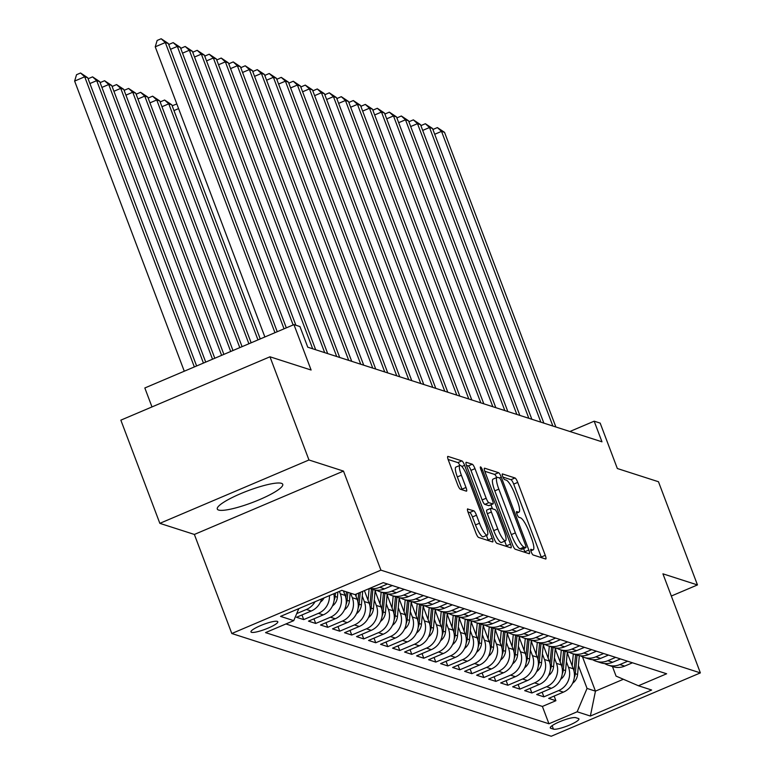 <?xml version="1.0" encoding="UTF-8"?>
<svg xmlns="http://www.w3.org/2000/svg" width="775" height="775" viewBox="0 0 775 775"><rect width="100%" height="100%" fill="white"/><g stroke="black" fill="none" stroke-linecap="round" stroke-linejoin="round"><path stroke-width="1.16" d="M531.204 551.868A3.081 0.668 67 0 0 533.103 554.968L545.629 558.998A4.398 0.949 67 0 0 545.813 558.998A4.398 0.949 67 0 0 545.271 555.326L517.719 482.399A4.398 0.949 67 0 0 515.007 477.972L502.481 473.942A3.081 0.668 67 0 0 502.355 473.942A3.081 0.668 67 0 0 502.733 476.509A3.081 0.668 67 0 0 504.632 479.618L506.249 480.132A14.086 3.052 67 0 1 514.92 494.314L517.216 500.388A14.086 3.052 67 0 1 518.95 512.149A14.086 3.052 67 0 1 518.339 512.139L516.722 511.626A3.081 0.668 67 0 0 516.586 511.616A3.081 0.668 67 0 0 516.964 514.193A3.081 0.668 67 0 0 518.863 517.293L520.49 517.816A14.086 3.052 67 0 1 529.16 531.989L531.456 538.073A14.086 3.052 67 0 1 533.19 549.824A14.086 3.052 67 0 1 532.58 549.824L530.962 549.301A3.081 0.668 67 0 0 530.827 549.301A3.081 0.668 67 0 0 531.204 551.868M218.579 510.047A34.982 6.287 159.3 0 0 255.847 501.154A34.982 6.287 159.3 0 0 282.739 484.317A34.982 6.287 159.3 0 0 281.451 483.329A34.982 6.287 159.3 0 0 244.183 492.212A34.982 6.287 159.3 0 0 217.291 509.049A34.982 6.287 159.3 0 0 218.579 510.047M251.488 632.322A14.357 2.577 159.3 0 0 266.774 628.67A14.357 2.577 159.3 0 0 277.808 621.763A14.357 2.577 159.3 0 0 277.276 621.356A14.357 2.577 159.3 0 0 261.989 625.008A14.357 2.577 159.3 0 0 250.955 631.916A14.357 2.577 159.3 0 0 251.488 632.322M467.819 508.884A4.398 0.949 67 0 0 467.625 508.884A4.398 0.949 67 0 0 468.177 512.556L475.908 533.016A4.398 0.949 67 0 0 478.611 537.443L492.522 541.919A4.398 0.949 67 0 0 492.716 541.919A4.398 0.949 67 0 0 492.173 538.247L464.613 465.32A4.398 0.949 67 0 0 461.9 460.892L447.998 456.417A4.398 0.949 67 0 0 447.805 456.417A4.398 0.949 67 0 0 448.347 460.088L457.686 484.801A4.398 0.949 67 0 0 460.398 489.238L466.347 491.147A4.398 0.949 67 0 0 466.54 491.147A4.398 0.949 67 0 0 465.998 487.475L461.367 475.22A11.78 2.548 67 0 1 459.914 465.397A11.78 2.548 67 0 1 467.674 477.245L485.809 525.256A11.78 2.548 67 0 1 487.262 535.089A11.78 2.548 67 0 1 479.502 523.232L476.48 515.23A4.398 0.949 67 0 0 473.777 510.802L467.499 509.02M671.324 596.033L697.461 584.931L658.469 481.74L617.336 468.517L600.179 423.111L594.173 421.183L601.972 441.818L307.752 347.19L299.954 326.556L293.948 324.618L144.828 387.975L151.987 406.923M308.963 459.982L159.844 523.348L194.37 534.45L343.49 471.093L308.963 459.982L269.971 356.791L311.104 370.024L293.948 324.618M343.49 471.093L380.922 570.148L700.368 672.894L551.248 736.25L231.803 633.514L380.922 570.148M697.461 584.931L662.935 573.829L700.368 672.894M512.566 544.806A4.398 0.949 67 0 0 515.278 549.243L529.18 553.708A4.398 0.949 67 0 0 529.373 553.708A4.398 0.949 67 0 0 528.831 550.037L501.27 477.109A4.398 0.949 67 0 0 498.567 472.682L484.656 468.207A4.398 0.949 67 0 0 484.462 468.207A4.398 0.949 67 0 0 485.005 471.878L512.566 544.806M510.851 547.818L496.94 543.343A4.398 0.949 67 0 1 494.237 538.916L466.676 465.988A4.398 0.949 67 0 1 466.133 462.317A4.398 0.949 67 0 1 466.327 462.317L472.275 464.225A4.398 0.949 67 0 1 474.988 468.662L486.167 498.238A4.398 0.949 67 0 0 488.87 502.665L492.823 503.934A4.398 0.949 67 0 0 493.016 503.934A4.398 0.949 67 0 0 492.474 500.262L480.839 469.466A3.081 0.668 67 0 1 480.452 466.899A3.081 0.668 67 0 1 482.486 469.999L510.502 544.147A4.398 0.949 67 0 1 511.045 547.818A4.398 0.949 67 0 1 510.851 547.818M159.844 523.348L120.852 420.157L269.971 356.791M315.028 601.739A17.941 17.215 107.8 0 1 306.406 609.479L311.211 611.029L296.505 617.278L303.703 619.593L301.959 614.962M329.452 595.607A17.941 17.215 107.8 0 1 318.418 613.345L323.223 614.895L308.508 621.143L315.716 623.458L313.962 618.828M339.382 591.393L340.312 593.844A17.941 17.215 107.8 0 1 330.431 617.21L335.236 618.75L320.521 624.999L327.728 627.324L325.975 622.683M350.61 593.195L352.315 597.709A17.941 17.215 107.8 0 1 342.434 621.066L347.239 622.616L332.533 628.864L339.731 631.179L337.987 626.549M362.245 596.062L364.327 601.574A17.941 17.215 107.8 0 1 354.446 624.931L359.251 626.481L344.536 632.729L351.743 635.045L349.99 630.414M374.257 599.928L376.34 605.44A17.941 17.215 107.8 0 1 366.459 628.796L371.254 630.337L356.548 636.595L363.756 638.91L362.002 634.27M386.27 603.793L388.343 609.295A17.941 17.215 107.8 0 1 378.462 632.662L383.267 634.202L368.561 640.45L375.759 642.766L374.015 638.135M398.272 607.658L400.355 613.161A17.941 17.215 107.8 0 1 390.474 636.517L395.279 638.067L380.564 644.316L387.771 646.631L386.018 642M410.285 611.514L412.368 617.026A17.941 17.215 107.8 0 1 402.487 640.382L407.282 641.923L392.576 648.181L399.784 650.496L398.03 645.856M422.298 615.379L424.371 620.882A17.941 17.215 107.8 0 1 414.489 644.248L419.294 645.788L404.589 652.037L411.787 654.362L410.043 649.721M434.3 619.244L436.383 624.747A17.941 17.215 107.8 0 1 426.502 648.103L431.307 649.653L416.592 655.902L423.799 658.217L422.046 653.587M446.313 623.1L448.396 628.612A17.941 17.215 107.8 0 1 438.514 651.969L443.31 653.519L428.604 659.767L435.812 662.083L434.058 657.452M458.325 626.965L460.398 632.468A17.941 17.215 107.8 0 1 450.517 655.834L455.322 657.374L440.607 663.623L447.814 665.948L446.061 661.308M470.328 630.831L472.411 636.333A17.941 17.215 107.8 0 1 462.53 659.69L467.335 661.24L452.619 667.488L459.827 669.803L458.073 665.173M482.341 634.686L484.423 640.198A17.941 17.215 107.8 0 1 474.532 663.555L479.338 665.105L464.632 671.353L471.839 673.669L470.086 669.038M494.343 638.552L496.426 644.054A17.941 17.215 107.8 0 1 486.545 667.42L491.35 668.961L476.635 675.219L483.842 677.534L482.089 672.894M506.356 642.417L508.439 647.919A17.941 17.215 107.8 0 1 498.558 671.286L503.363 672.826L488.647 679.074L495.855 681.39L494.101 676.759M518.368 646.273L520.451 651.785A17.941 17.215 107.8 0 1 510.56 675.141L515.365 676.691L500.66 682.94L507.867 685.255L506.114 680.624M530.371 650.138L532.454 655.65A17.941 17.215 107.8 0 1 522.573 679.007L527.378 680.547L512.663 686.805L519.87 689.12L518.117 684.48M542.384 654.003L544.467 659.506A17.941 17.215 107.8 0 1 534.585 682.872L539.39 684.412L524.675 690.661L531.882 692.986L530.129 688.345M554.396 657.868L556.469 663.371A17.941 17.215 107.8 0 1 546.588 686.727L551.393 688.278L536.688 694.526L543.885 696.841L558.601 690.593A17.941 17.215 -72.2 0 0 568.482 667.236L566.399 661.724M542.142 692.211L543.885 696.841M335.236 618.75A17.941 17.215 -72.2 0 0 345.117 595.394L343.412 590.879M347.239 622.616A17.941 17.215 -72.2 0 0 357.12 599.259L355.318 594.483M359.251 626.481A17.941 17.215 -72.2 0 0 369.132 603.115L364.405 590.618M371.254 630.337A17.941 17.215 -72.2 0 0 381.145 606.98L375.09 590.976M383.267 634.202A17.941 17.215 -72.2 0 0 393.148 610.845L387.103 594.842M395.279 638.067A17.941 17.215 -72.2 0 0 405.16 614.701L399.115 598.697M407.282 641.923A17.941 17.215 -72.2 0 0 417.173 618.566L411.118 602.562M419.294 645.788A17.941 17.215 -72.2 0 0 429.176 622.432L423.131 606.428M431.307 649.653A17.941 17.215 -72.2 0 0 441.188 626.287L435.143 610.283M443.31 653.519A17.941 17.215 -72.2 0 0 453.201 630.153L447.146 614.149M455.322 657.374A17.941 17.215 -72.2 0 0 465.203 634.018L459.158 618.014M467.335 661.24A17.941 17.215 -72.2 0 0 477.216 637.883L471.171 621.879M479.338 665.105A17.941 17.215 -72.2 0 0 489.219 641.739L483.174 625.735M491.35 668.961A17.941 17.215 -72.2 0 0 501.231 645.604L495.186 629.6M503.363 672.826A17.941 17.215 -72.2 0 0 513.244 649.469L507.199 633.466M515.365 676.691A17.941 17.215 -72.2 0 0 525.247 653.325L519.202 637.321M527.378 680.547A17.941 17.215 -72.2 0 0 537.259 657.19L531.214 641.187M539.39 684.412A17.941 17.215 -72.2 0 0 549.272 661.056L543.217 645.052M551.393 688.278A17.941 17.215 -72.2 0 0 561.274 664.911L555.229 648.908M578.421 718.512L575.786 717.669A13.902 2.499 159.3 0 0 560.974 721.196A13.902 2.499 159.3 0 0 550.279 727.89A13.902 2.499 159.3 0 0 550.792 728.287L553.437 729.13A13.902 2.499 159.3 0 0 568.249 725.603A13.902 2.499 159.3 0 0 578.935 718.909A13.902 2.499 159.3 0 0 578.421 718.512M298.83 608.617L293.744 620.639L265.534 632.623L548.952 723.782L577.162 711.789L587.043 688.433L578.412 665.589M293.744 620.639L280.54 616.387L341.794 590.366L355.008 594.609L383.218 582.626L666.636 673.775L638.426 685.759L651.63 690.012L590.366 716.042L577.162 711.789M285.936 623.962L542.393 706.442L555.898 700.707L548.69 698.391L563.406 692.133A17.941 17.215 -72.2 0 0 573.287 668.777L567.242 652.773M604.665 663.555A17.941 17.215 -72.2 0 0 608.133 665.134A17.941 17.215 -72.2 0 0 619.864 664.562L627.673 661.249M608.133 665.134L612.938 666.674A17.941 17.215 -72.2 0 0 624.669 666.113L632.477 662.79M387.49 584.001L379.682 587.314A17.941 17.215 107.8 0 1 369.733 588.351M369.588 588.419L372.756 589.436A17.941 17.215 -72.2 0 0 384.487 588.864L392.295 585.542M399.503 587.857L391.685 591.18A17.941 17.215 107.8 0 1 379.953 591.751A17.941 17.215 107.8 0 1 376.485 590.172M379.953 591.751L384.758 593.292A17.941 17.215 -72.2 0 0 396.49 592.72L404.308 589.407M411.506 591.722L403.698 595.045A17.941 17.215 107.8 0 1 391.966 595.607A17.941 17.215 107.8 0 1 388.498 594.038M391.966 595.607L396.771 597.157A17.941 17.215 -72.2 0 0 408.502 596.585L416.311 593.272M423.518 595.587L415.71 598.901A17.941 17.215 107.8 0 1 403.978 599.472A17.941 17.215 107.8 0 1 400.51 597.893M403.978 599.472L408.783 601.022A17.941 17.215 -72.2 0 0 420.515 600.451L428.323 597.128M435.531 599.443L427.713 602.766A17.941 17.215 107.8 0 1 415.981 603.337A17.941 17.215 107.8 0 1 412.513 601.758M415.981 603.337L420.786 604.878A17.941 17.215 -72.2 0 0 432.518 604.316L440.336 600.993M447.533 603.308L439.725 606.631A17.941 17.215 107.8 0 1 427.994 607.203A17.941 17.215 107.8 0 1 424.526 605.624M427.994 607.203L432.799 608.743A17.941 17.215 -72.2 0 0 444.53 608.172L452.338 604.858M459.546 607.174L451.738 610.487A17.941 17.215 107.8 0 1 440.006 611.058A17.941 17.215 107.8 0 1 436.538 609.479M440.006 611.058L444.811 612.608A17.941 17.215 -72.2 0 0 456.543 612.037L464.351 608.714M471.558 611.039L463.741 614.352A17.941 17.215 107.8 0 1 452.009 614.924A17.941 17.215 107.8 0 1 448.541 613.345M452.009 614.924L456.814 616.464A17.941 17.215 -72.2 0 0 468.546 615.902L476.363 612.579M483.561 614.895L475.753 618.217A17.941 17.215 107.8 0 1 464.022 618.789A17.941 17.215 107.8 0 1 460.553 617.21M464.022 618.789L468.827 620.329A17.941 17.215 -72.2 0 0 480.558 619.758L488.366 616.445M495.574 618.76L487.766 622.083A17.941 17.215 107.8 0 1 476.034 622.645A17.941 17.215 107.8 0 1 472.566 621.075M476.034 622.645L480.829 624.195A17.941 17.215 -72.2 0 0 492.561 623.623L500.379 620.3M507.586 622.625L499.768 625.938A17.941 17.215 107.8 0 1 488.037 626.51A17.941 17.215 107.8 0 1 484.569 624.931M488.037 626.51L492.842 628.05A17.941 17.215 -72.2 0 0 504.573 627.488L512.391 624.166M519.589 626.481L511.781 629.804A17.941 17.215 107.8 0 1 500.049 630.375A17.941 17.215 107.8 0 1 496.581 628.796M500.049 630.375L504.854 631.916A17.941 17.215 -72.2 0 0 516.586 631.344L524.394 628.031M531.602 630.346L523.793 633.669A17.941 17.215 107.8 0 1 512.062 634.231A17.941 17.215 107.8 0 1 508.594 632.662M512.062 634.231L516.857 635.781A17.941 17.215 -72.2 0 0 528.589 635.209L536.407 631.887M543.614 634.212L535.796 637.525A17.941 17.215 107.8 0 1 524.065 638.096A17.941 17.215 107.8 0 1 520.597 636.517M524.065 638.096L528.87 639.646A17.941 17.215 -72.2 0 0 540.601 639.075L548.409 635.752M555.617 638.067L547.809 641.39A17.941 17.215 107.8 0 1 536.077 641.962A17.941 17.215 107.8 0 1 532.609 640.382M536.077 641.962L540.882 643.502A17.941 17.215 -72.2 0 0 552.614 642.93L560.422 639.617M567.629 641.933L559.821 645.255A17.941 17.215 107.8 0 1 548.08 645.817A17.941 17.215 107.8 0 1 544.612 644.248M548.08 645.817L552.885 647.367A17.941 17.215 -72.2 0 0 564.617 646.796L572.434 643.482M579.642 645.798L571.824 649.111A17.941 17.215 107.8 0 1 560.092 649.683A17.941 17.215 107.8 0 1 556.624 648.103M560.092 649.683L564.898 651.232A17.941 17.215 -72.2 0 0 576.629 650.661L584.437 647.338M591.645 649.653L583.837 652.976A17.941 17.215 107.8 0 1 572.105 653.548A17.941 17.215 107.8 0 1 568.637 651.969M572.105 653.548L576.91 655.088A17.941 17.215 -72.2 0 0 588.642 654.526L596.45 651.203M603.657 653.519L595.839 656.842A17.941 17.215 107.8 0 1 584.108 657.413A17.941 17.215 107.8 0 1 580.64 655.834M584.108 657.413L588.913 658.953A17.941 17.215 -72.2 0 0 600.644 658.382L608.462 655.069M615.66 657.384L607.852 660.697A17.941 17.215 107.8 0 1 596.12 661.269A17.941 17.215 107.8 0 1 592.652 659.699M596.12 661.269L600.925 662.819A17.941 17.215 -72.2 0 0 612.657 662.247L620.465 658.924M546.588 686.727L531.882 692.986M534.585 682.872L519.87 689.12M522.573 679.007L507.867 685.255M510.56 675.141L495.855 681.39M498.558 671.286L483.842 677.534M486.545 667.42L471.839 673.669M474.532 663.555L459.827 669.803M462.53 659.69L447.814 665.948M450.517 655.834L435.812 662.083M438.514 651.969L423.799 658.217M426.502 648.103L411.787 654.362M414.489 644.248L399.784 650.496M402.487 640.382L387.771 646.631M390.474 636.517L375.759 642.766M378.462 632.662L363.756 638.91M366.459 628.796L351.743 635.045M354.446 624.931L339.731 631.179M342.434 621.066L327.728 627.324M330.431 617.21L315.716 623.458M318.418 613.345L303.703 619.593M306.406 609.479L296.728 613.597M587.043 688.433L595.452 691.135L623.381 679.268M582.471 656.783L595.452 691.135L590.366 716.042M612.444 666.519L616.057 676.1L638.426 685.759M194.37 534.45L231.803 633.514M594.173 421.183L569.887 431.501M554.144 696.066L555.898 700.707M542.393 706.442L548.952 723.782M323.223 614.895A17.941 17.215 -72.2 0 0 333.783 593.766M311.211 611.029A17.941 17.215 -72.2 0 0 321.615 598.939M541.463 557.661A4.398 0.949 67 0 0 541.241 557.041L513.689 484.113A4.398 0.949 67 0 0 510.977 479.686L502.975 477.109M496.707 477.545A4.398 0.949 67 0 0 494.537 474.397L484.782 471.258M525.024 552.372A4.398 0.949 67 0 0 524.801 551.752L523.609 548.584M521.943 549.243A3.081 0.668 67 0 1 521.846 549.339A3.081 0.668 67 0 1 521.711 549.339L525.741 547.625A3.081 0.668 67 0 0 525.876 547.625A3.081 0.668 67 0 0 525.498 545.048L501.309 481.043A3.081 0.668 67 0 0 499.41 477.933L501.27 477.109M521.711 549.339L520.006 548.787A14.086 3.052 67 0 1 511.335 534.605L494.799 490.846A14.086 3.052 67 0 1 493.065 479.095L497.095 477.381A14.086 3.052 67 0 1 497.705 477.39L499.41 477.933M497.095 477.381A14.086 3.052 67 0 0 498.829 489.141L515.365 532.9A14.086 3.052 67 0 0 524.036 547.072L525.741 547.625M466.453 465.358L468.245 465.94L472.275 464.225M489.112 505.513A4.398 0.949 67 0 1 488.986 505.649A4.398 0.949 67 0 1 488.793 505.649L484.84 504.38A4.398 0.949 67 0 1 482.137 499.943L470.958 470.367A4.398 0.949 67 0 0 468.245 465.94M490.963 504.806L492.474 508.807M504.69 541.134L506.472 545.852L510.502 544.147M497.763 528.928A11.78 2.548 67 0 0 505.523 540.776A11.78 2.548 67 0 0 504.07 530.952L497.676 514.038A4.398 0.949 67 0 0 494.963 509.611L491.021 508.332A4.398 0.949 67 0 0 490.827 508.332A4.398 0.949 67 0 0 491.369 512.013L497.763 528.928L493.733 530.633A11.78 2.548 67 0 0 501.493 542.49L505.523 540.776M486.991 510.047A4.398 0.949 67 0 0 486.797 510.047A4.398 0.949 67 0 0 487.339 513.718L491.369 512.013M493.733 530.633L487.339 513.718M506.695 546.482A4.398 0.949 67 0 0 506.472 545.852M487.262 535.089L483.232 536.794A11.78 2.548 67 0 1 475.472 524.946L472.45 516.944A4.398 0.949 67 0 0 469.747 512.507L467.955 511.936M459.914 465.397L455.884 467.112A11.78 2.548 67 0 0 457.337 476.935L461.367 475.22M462.191 489.81A4.398 0.949 67 0 0 461.968 489.19L457.337 476.935M459.885 465.407A4.398 0.949 67 0 0 457.87 462.607L448.124 459.468M488.366 540.582A4.398 0.949 67 0 0 488.143 539.962L486.429 535.438M572.628 683.24A11.887 11.402 -72.2 0 0 577.578 674.473L579.342 655.679M572.202 665.899L573.316 653.935M567.688 653.945L567.872 651.891M574.294 677.583A11.887 11.402 -72.2 0 0 575.302 673.737L577.036 655.137M575.602 654.672L574.042 671.334M552.866 426.027L441.527 131.372L444.53 132.341L555.869 426.986M433.118 130.064L433.341 129.299L437.381 127.584L441.527 131.372L434.707 134.269M437.381 127.584L444.53 132.341M560.616 679.384A11.887 11.402 -72.2 0 0 565.576 670.607L567.329 651.814M560.189 662.034L561.303 650.07M555.675 650.089L555.869 648.026M562.292 673.727A11.887 11.402 -72.2 0 0 563.289 669.871L565.033 651.271M563.59 650.806L562.03 667.469M548.603 675.519A11.887 11.402 -72.2 0 0 553.563 666.742L555.317 647.948M548.177 658.169L549.301 646.214M543.663 646.224L543.856 644.17M550.279 669.862A11.887 11.402 -72.2 0 0 551.277 666.016L553.021 647.406M551.577 646.951L550.018 663.603M536.6 671.654A11.887 11.402 -72.2 0 0 541.551 662.887L543.314 644.083M536.174 654.313L537.288 642.349M531.66 642.359L531.844 640.305M538.267 665.996A11.887 11.402 -72.2 0 0 539.274 662.15L541.008 643.55M539.574 643.085L538.015 659.748M524.588 667.788A11.887 11.402 -72.2 0 0 529.548 659.021L531.301 640.227M524.162 650.448L525.276 638.484M519.647 638.503L519.841 636.44M526.264 662.141A11.887 11.402 -72.2 0 0 527.262 658.285L529.005 639.685M527.562 639.22L526.002 655.882M540.853 422.162L429.515 127.517L432.518 128.476L543.856 423.121M421.106 126.199L421.338 125.434L425.368 123.719L429.515 127.517L422.695 130.413M425.368 123.719L432.518 128.476M528.841 418.297L417.512 123.651L420.505 124.62L531.844 419.265M409.103 122.334L409.326 121.568L413.356 119.863L417.512 123.651L410.692 126.548M413.356 119.863L420.505 124.62M516.838 414.431L405.499 119.786L408.502 120.755L519.841 415.4M397.091 118.478L397.323 117.713L401.353 115.998L405.499 119.786L398.679 122.683M401.353 115.998L408.502 120.755M504.825 410.576L393.487 115.93L396.49 116.889L507.828 411.535M385.078 114.613L385.311 113.847L389.341 112.133L393.487 115.93L386.677 118.827M389.341 112.133L396.49 116.889M512.575 663.933A11.887 11.402 -72.2 0 0 517.535 655.156L519.289 636.362M512.149 646.583L513.273 634.628M507.635 634.638L507.828 632.584M514.251 658.275A11.887 11.402 -72.2 0 0 515.259 654.429L516.993 635.82M515.549 635.355L513.999 652.017M492.823 406.71L381.484 112.065L384.487 113.034L495.816 407.679M373.075 110.747L373.298 109.982L377.328 108.277L381.484 112.065L374.664 114.962M377.328 108.277L384.487 113.034M500.573 660.067A11.887 11.402 -72.2 0 0 505.523 651.3L507.286 632.497M500.146 642.717L501.26 630.763M495.632 630.773L495.826 628.719M502.239 654.41A11.887 11.402 -72.2 0 0 503.246 650.564L504.98 631.964M503.547 631.499L501.987 648.162M480.81 402.845L369.472 108.2L372.475 109.168L483.813 403.814M361.063 106.892L361.295 106.127L365.325 104.412L369.472 108.2L362.652 111.096M365.325 104.412L372.475 109.168M488.56 656.202A11.887 11.402 -72.2 0 0 493.52 647.435L495.273 628.641M488.134 638.862L489.248 626.898M483.619 626.917L483.813 624.853M490.236 650.545A11.887 11.402 -72.2 0 0 491.234 646.699L492.978 628.099M491.534 627.634L489.974 644.296M468.798 398.989L357.459 104.344L360.462 105.303L471.801 399.948M349.05 103.027L349.283 102.261L353.313 100.547L357.459 104.344L350.649 107.241M353.313 100.547L360.462 105.303M476.548 652.347A11.887 11.402 -72.2 0 0 481.507 643.57L483.261 624.776M476.121 634.996L477.245 623.042M471.607 623.052L471.801 620.988M478.223 646.689A11.887 11.402 -72.2 0 0 479.231 642.843L480.965 624.233M479.522 623.768L477.972 640.431M456.795 395.124L345.456 100.479L348.459 101.448L459.788 396.093M337.048 99.161L337.27 98.396L341.3 96.681L345.456 100.479L338.636 103.375M341.3 96.681L348.459 101.448M464.545 648.481A11.887 11.402 -72.2 0 0 469.495 639.714L471.258 620.911M464.118 631.131L465.233 619.177M459.604 619.186L459.798 617.132M466.211 642.824A11.887 11.402 -72.2 0 0 467.218 638.978L468.952 620.368M467.519 619.913L465.959 636.566M452.532 644.616A11.887 11.402 -72.2 0 0 457.492 635.849L459.246 617.055M452.106 627.275L453.23 615.311M447.592 615.321L447.785 613.267M454.208 638.958A11.887 11.402 -72.2 0 0 455.206 635.113L456.95 616.512M455.506 616.048L453.947 632.71M440.52 640.76A11.887 11.402 -72.2 0 0 445.48 631.983L447.243 613.19M440.093 623.41L441.217 611.446M435.579 611.465L435.773 609.402M442.196 635.103A11.887 11.402 -72.2 0 0 443.203 631.247L444.937 612.647M443.494 612.182L441.944 628.845M428.517 636.895A11.887 11.402 -72.2 0 0 433.477 628.128L435.23 609.324M428.091 619.545L429.205 607.59M423.576 607.6L423.77 605.546M430.193 631.238A11.887 11.402 -72.2 0 0 431.191 627.392L432.934 608.782M431.491 608.327L429.931 624.979M416.504 633.03A11.887 11.402 -72.2 0 0 421.464 624.262L423.218 605.469M416.078 615.689L417.202 603.725M411.564 603.735L411.757 601.681M418.18 627.372A11.887 11.402 -72.2 0 0 419.178 623.526L420.922 604.926M419.478 604.461L417.919 621.124M404.492 629.164A11.887 11.402 -72.2 0 0 409.452 620.397L411.215 601.603M404.075 611.824L405.189 599.86M399.561 599.879L399.745 597.816M406.168 623.517A11.887 11.402 -72.2 0 0 407.175 619.661L408.909 601.061M407.466 600.596L405.916 617.258M392.489 625.309A11.887 11.402 -72.2 0 0 397.449 616.532L399.202 597.738M392.063 607.958L393.177 596.004M387.548 596.014L387.742 593.96M394.165 619.651A11.887 11.402 -72.2 0 0 395.163 615.805L396.907 597.196M395.463 596.731L393.903 613.393M172.37 106.378L172.602 105.613L176.836 103.957M178.589 108.616L173.968 110.583M380.477 621.443A11.887 11.402 -72.2 0 0 385.437 612.676L387.19 593.873M380.05 604.103L381.174 592.139M375.536 592.148L375.73 590.095M382.153 615.786A11.887 11.402 -72.2 0 0 383.15 611.94L384.894 593.34M383.451 592.875L381.891 609.538M260.255 338.937L171.779 104.79L168.776 103.831L257.978 339.905M160.367 102.513L160.59 101.748L164.62 100.033L171.779 104.79M164.62 100.033L168.776 103.831L161.956 106.727M368.474 617.578A11.887 11.402 -72.2 0 0 373.424 608.811L375.187 590.017M368.048 600.238L369.132 588.613M370.14 611.921A11.887 11.402 -72.2 0 0 371.147 608.075L372.882 589.475M371.448 589.01L369.888 605.672M251.158 342.802L159.766 100.934L156.763 99.965L248.891 343.761M148.354 98.648L148.587 97.883L152.617 96.168L159.766 100.934M152.617 96.168L156.763 99.965L149.943 102.862M356.461 613.722A11.887 11.402 -72.2 0 0 361.421 604.946L362.69 591.344M356.035 596.372L356.248 594.086M358.137 608.065A11.887 11.402 -72.2 0 0 359.135 604.219L360.239 592.391M358.699 593.04L357.876 601.807M242.071 346.657L147.754 97.069L144.751 96.1L239.795 347.626M136.342 94.792L136.574 94.027L140.604 92.312L147.754 97.069M140.604 92.312L144.751 96.1L137.94 98.997M344.449 609.857A11.887 11.402 -72.2 0 0 349.409 601.09L350.164 593.049M344.022 592.507L344.158 591.122M346.125 604.2A11.887 11.402 -72.2 0 0 347.123 600.354L347.878 592.313M346.435 591.858L345.863 597.942M232.984 350.523L135.751 93.203L132.748 92.244L230.708 351.492M124.339 90.927L124.562 90.162L128.592 88.447L135.751 93.203M128.592 88.447L132.748 92.244L125.928 95.141M332.446 605.992A11.887 11.402 -72.2 0 0 337.396 597.225L337.89 592.023M334.112 600.334A11.887 11.402 -72.2 0 0 335.12 596.488L335.439 593.059M223.888 354.388L123.738 89.338L120.735 88.379L221.621 355.347M112.327 87.062L112.559 86.296L116.589 84.582L123.738 89.338M116.589 84.582L120.735 88.379L113.915 91.276M444.782 391.259L333.444 96.613L336.447 97.582L447.785 392.228M325.035 95.306L325.267 94.54L329.298 92.826L333.444 96.613L326.624 99.51M329.298 92.826L336.447 97.582M432.77 387.403L321.431 92.748L324.434 93.717L435.773 388.362M313.022 91.44L313.255 90.675L317.285 88.96L321.431 92.748L314.621 95.645M317.285 88.96L324.434 93.717M420.767 383.538L309.428 88.892L312.432 89.852L423.77 384.507M301.02 87.575L301.243 86.81L305.272 85.095L309.428 88.892L302.608 91.789M305.272 85.095L312.432 89.852M408.754 379.673L297.416 85.027L300.419 85.996L411.757 380.641M289.007 83.719L289.24 82.944L293.27 81.239L297.416 85.027L290.596 87.924M293.27 81.239L300.419 85.996M396.742 375.807L285.403 81.162L288.407 82.131L399.745 376.776M276.995 79.854L277.227 79.089L281.257 77.374L285.403 81.162L278.593 84.058M281.257 77.374L288.407 82.131M384.739 371.952L273.401 77.306L276.404 78.265L387.742 372.911M264.992 75.989L265.215 75.223L269.245 73.509L273.401 77.306L266.581 80.203M269.245 73.509L276.404 78.265M372.727 368.086L261.388 73.441L264.391 74.41L375.73 369.055M252.979 72.123L253.212 71.358L257.242 69.653L261.388 73.441L254.568 76.337M257.242 69.653L264.391 74.41M360.714 364.221L249.376 69.576L252.379 70.544L363.717 365.19M240.977 68.268L241.199 67.503L245.229 65.788L249.376 69.576L242.565 72.472M245.229 65.788L252.379 70.544M348.711 360.365L237.373 65.72L240.376 66.679L351.714 361.324M228.964 64.403L229.187 63.637L233.217 61.922L237.373 65.72L230.553 68.617M233.217 61.922L240.376 66.679M336.699 356.5L225.36 61.855L228.363 62.823L339.702 357.469M216.952 60.537L217.184 59.772L221.214 58.057L225.36 61.855L218.54 64.751M221.214 58.057L228.363 62.823M324.686 352.635L213.358 57.989L216.351 58.958L327.689 353.603M204.949 56.682L205.172 55.916L209.202 54.202L213.358 57.989L206.537 60.886M209.202 54.202L216.351 58.958M312.683 348.779L201.345 54.134L204.348 55.093L315.687 349.738M192.936 52.816L193.159 52.051L197.199 50.336L201.345 54.134L194.525 57.03M197.199 50.336L204.348 55.093M320.433 602.136A11.887 11.402 -72.2 0 0 324.057 597.903M214.801 358.244L111.726 85.483L108.733 84.514L212.524 359.213M100.324 83.206L100.547 82.431L104.577 80.726L111.726 85.483M104.577 80.726L108.733 84.514L101.913 87.41M205.714 362.109L99.723 81.617L96.72 80.648L203.438 363.078M88.311 79.341L88.534 78.575L92.564 76.861L99.723 81.617M92.564 76.861L96.72 80.648L89.9 83.545M196.618 365.974L87.711 77.752L84.707 76.793L74.633 81.075L184.276 371.215M74.633 81.075L76.531 74.71L80.561 72.995L84.707 76.793L194.351 366.933M80.561 72.995L87.711 77.752M293.134 324.967L189.333 50.268L192.336 51.227L295.876 325.238M180.924 48.951L181.156 48.186L185.186 46.471L189.333 50.268L182.513 53.165M185.186 46.471L192.336 51.227M284.047 328.832L177.33 46.403L180.333 47.372L286.314 327.864M168.921 45.095L169.144 44.32L173.174 42.615L177.33 46.403L170.51 49.3M173.174 42.615L180.333 47.372M274.951 332.688L165.317 42.538L168.32 43.507L277.227 331.729M264.876 336.97L155.242 46.82L165.317 42.538L161.171 38.75L168.32 43.507M155.242 46.82L157.141 40.465L161.171 38.75M340.312 593.844L345.117 595.394M352.315 597.709L357.12 599.259M364.327 601.574L369.132 603.115M376.34 605.44L381.145 606.98M388.343 609.295L393.148 610.845M400.355 613.161L405.16 614.701M412.368 617.026L417.173 618.566M424.371 620.882L429.176 622.432M436.383 624.747L441.188 626.287M448.396 628.612L453.201 630.153M460.398 632.468L465.203 634.018M472.411 636.333L477.216 637.883M484.423 640.198L489.219 641.739M496.426 644.054L501.231 645.604M508.439 647.919L513.244 649.469M520.451 651.785L525.247 653.325M532.454 655.65L537.259 657.19M544.467 659.506L549.272 661.056M556.469 663.371L561.274 664.911M568.482 667.236L573.287 668.777M619.864 664.562L624.669 666.113M379.682 587.314L384.487 588.864M391.685 591.18L396.49 592.72M403.698 595.045L408.502 596.585M415.71 598.901L420.515 600.451M427.713 602.766L432.518 604.316M439.725 606.631L444.53 608.172M451.738 610.487L456.543 612.037M463.741 614.352L468.546 615.902M475.753 618.217L480.558 619.758M487.766 622.083L492.561 623.623M499.768 625.938L504.573 627.488M511.781 629.804L516.586 631.344M523.793 633.669L528.589 635.209M535.796 637.525L540.601 639.075M547.809 641.39L552.614 642.93M559.821 645.255L564.617 646.796M571.824 649.111L576.629 650.661M583.837 652.976L588.642 654.526M595.839 656.842L600.644 658.382M607.852 660.697L612.657 662.247M558.601 690.593L563.406 692.133M552.12 725.662L553.437 729.13M550.405 727.25L550.792 728.287M530.798 550.579L532.58 549.824M516.567 512.895L518.339 512.139M510.977 479.686L515.007 477.972M513.689 484.113L517.719 482.399M541.241 557.041L545.271 555.326M494.537 474.397L498.567 472.682M524.801 551.752L528.831 550.037M494.799 490.846L498.829 489.141M511.335 534.605L515.365 532.9M520.006 548.787L524.036 547.072M470.958 470.367L474.988 468.662M482.137 499.943L486.167 498.238M484.84 504.38L488.87 502.665M488.793 505.649L492.823 503.934M481.236 470.532L482.486 469.999M469.747 512.507L473.777 510.802M472.45 516.944L476.48 515.23M475.472 524.946L479.502 523.232M461.968 489.19L465.998 487.475M457.87 462.607L461.9 460.892M461.842 466.502L464.613 465.32M488.143 539.962L492.173 538.247M575.302 673.737L577.578 674.473M563.289 669.871L565.576 670.607M551.277 666.016L553.563 666.742M539.274 662.15L541.551 662.887M527.262 658.285L529.548 659.021M515.259 654.429L517.535 655.156M503.246 650.564L505.523 651.3M491.234 646.699L493.52 647.435M479.231 642.843L481.507 643.57M467.218 638.978L469.495 639.714M455.206 635.113L457.492 635.849M443.203 631.247L445.48 631.983M431.191 627.392L433.477 628.128M419.178 623.526L421.464 624.262M407.175 619.661L409.452 620.397M395.163 615.805L397.449 616.532M383.15 611.94L385.437 612.676M371.147 608.075L373.424 608.811M359.135 604.219L361.421 604.946M347.123 600.354L349.409 601.09M335.12 596.488L337.396 597.225M530.856 550.812L533.19 549.824M516.625 513.137L518.95 512.149M521.846 549.339L525.876 547.625M488.986 505.649L493.016 503.934M486.797 510.047L490.827 508.332"/></g></svg>
